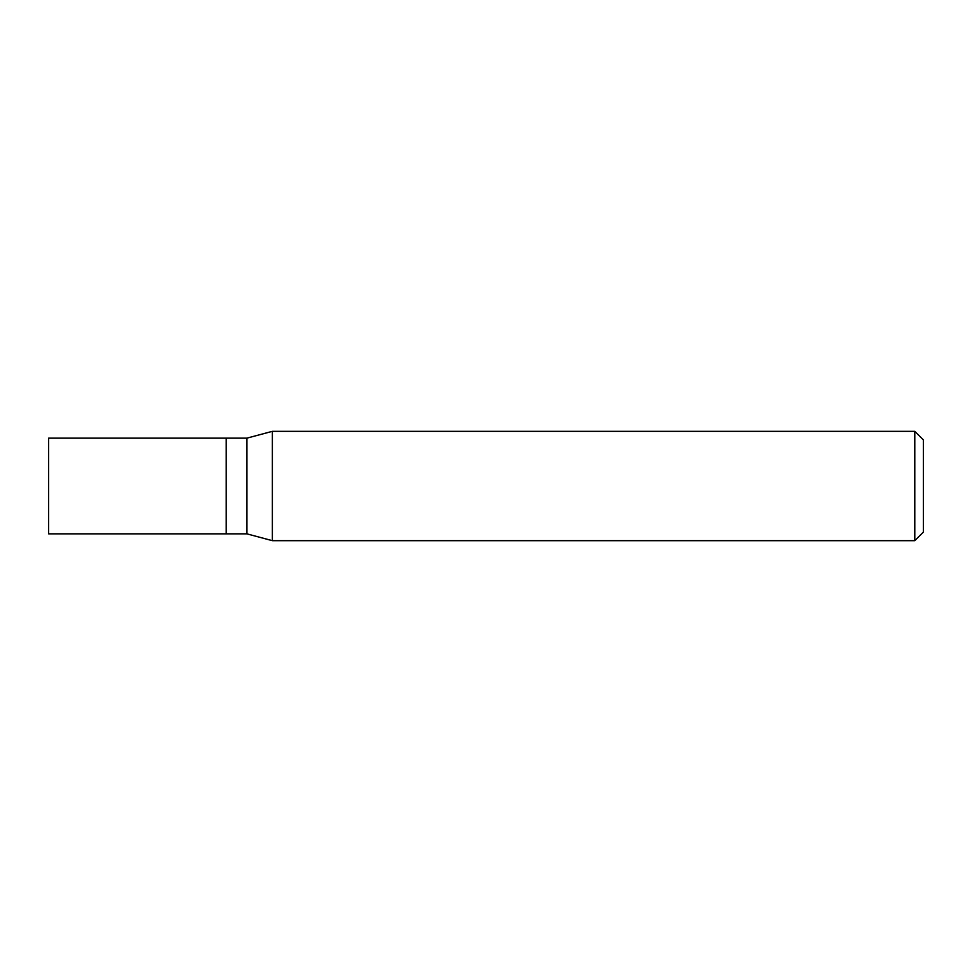 <?xml version="1.0" encoding="UTF-8"?>
<svg xmlns="http://www.w3.org/2000/svg" width="972" height="972" viewBox="0 0 972 972"><rect width="100%" height="100%" fill="white"/><g stroke="black" fill="none" stroke-linecap="round" stroke-linejoin="round"><path stroke-width="1.46" d="M246.852 438.153L48.6 438.153L48.6 533.847L226.184 533.847L226.184 438.153L226.184 533.847L246.852 533.847M246.852 533.835L246.852 438.165L272.354 431.325L272.354 540.675L246.852 533.835M272.354 540.675L914.786 540.675L914.786 431.325L272.354 431.325M914.786 431.325L923.4 439.939L923.4 532.061L914.786 540.675"/></g></svg>
